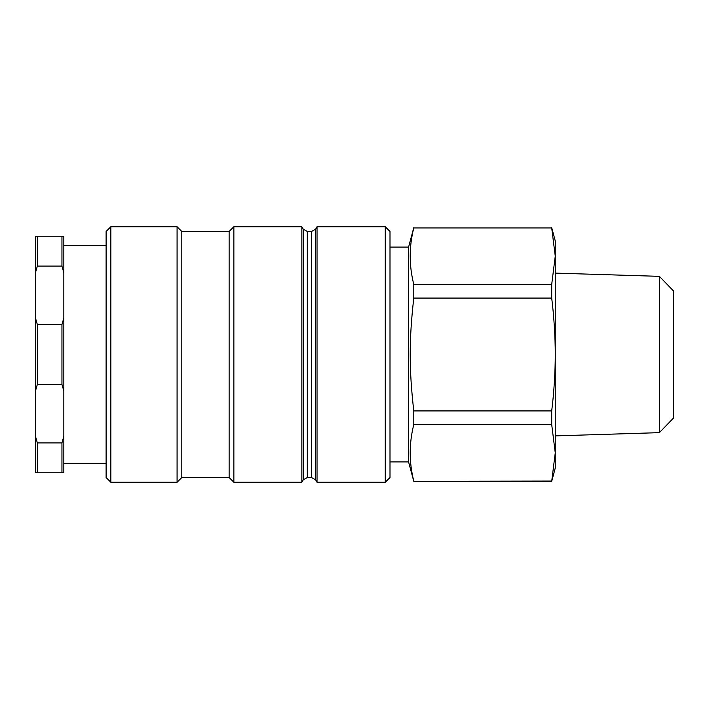 <?xml version="1.0" encoding="UTF-8"?>
<svg xmlns="http://www.w3.org/2000/svg" width="709" height="709" viewBox="0 0 709 709"><rect width="100%" height="100%" fill="white"/><g stroke="black" fill="none" stroke-linecap="round" stroke-linejoin="round"><path stroke-width="1.06" d="M390.003 454.655L390.003 231.48L385.271 226.747L385.271 482.253L390.003 477.52L390.003 454.655M307.307 231.48L303.213 229.113L303.213 479.887L307.307 477.52L307.307 231.48L311.57 231.48L311.57 477.52L315.665 479.887L315.665 229.113L317.029 226.747L317.029 482.253L385.271 482.253M110.843 458.501L110.843 226.747L177.082 226.747L177.082 482.253L110.843 482.253L110.843 458.501M110.843 226.747L106.111 231.48L106.111 477.52L110.843 482.253M177.082 226.747L181.814 231.48L181.814 477.52L177.082 482.253M181.814 231.48L229.131 231.48L229.131 477.52L233.864 482.253L301.848 482.253L301.848 226.747L233.864 226.747L233.864 482.253M659.361 432.65L673.55 418.009L673.55 290.991L659.361 276.35L659.361 432.65L555.262 435.884M555.262 273.116L659.361 276.35M551.708 227.943L413.781 227.943C409.013 246.75 409.013 265.565 413.781 284.371L551.708 284.371L555.262 256.153L551.708 227.943L413.781 227.943M551.708 227.695L555.262 240.945L555.262 468.055L551.708 481.305L555.262 452.847L551.708 424.629L551.708 410.928C554.048 391.838 555.236 373.031 555.262 354.5C555.236 335.969 554.048 317.162 551.708 298.072L551.708 284.371M551.708 481.305L413.781 481.305L551.708 481.056M551.708 424.629L413.781 424.629L413.781 410.928L551.708 410.928M413.781 424.629C409.013 443.435 409.013 462.25 413.781 481.056M551.708 298.072L413.781 298.072C409.013 339.912 409.013 369.088 413.781 410.928M413.781 298.072L413.781 284.371M390.003 247.095L408.579 247.095L408.579 461.905L413.781 481.305M408.579 247.095L413.781 227.695M37.347 324.616L35.45 317.933L35.45 272.779L37.347 266.097L61.949 266.097L63.837 272.779L63.837 317.933L61.949 324.616L37.347 324.616L37.347 384.384L61.949 384.384L63.837 391.067L63.837 436.221L61.949 442.903L37.347 442.903L35.45 436.221L35.45 391.067L37.347 384.384M63.837 272.779L63.837 236.212L35.45 236.212L35.45 272.779M35.45 436.221L35.45 472.788L63.837 472.788L63.837 436.221M35.45 317.933L35.45 391.067M37.347 472.788L37.347 442.903M37.347 266.097L37.347 236.212M61.949 442.903L61.949 472.788M61.949 236.212L61.949 266.097M61.949 324.616L61.949 384.384M63.837 391.067L63.837 317.933M106.111 463.323L63.837 463.323M317.029 226.747L385.271 226.747M181.814 477.52L229.131 477.52M229.131 231.48L233.864 226.747M303.213 229.113L301.848 226.747M303.213 479.887L301.848 482.253M307.307 477.52L311.57 477.52M315.665 229.113L311.57 231.48M315.665 479.887L317.029 482.253M390.003 461.905L408.579 461.905M106.111 245.677L63.837 245.677"/></g></svg>
